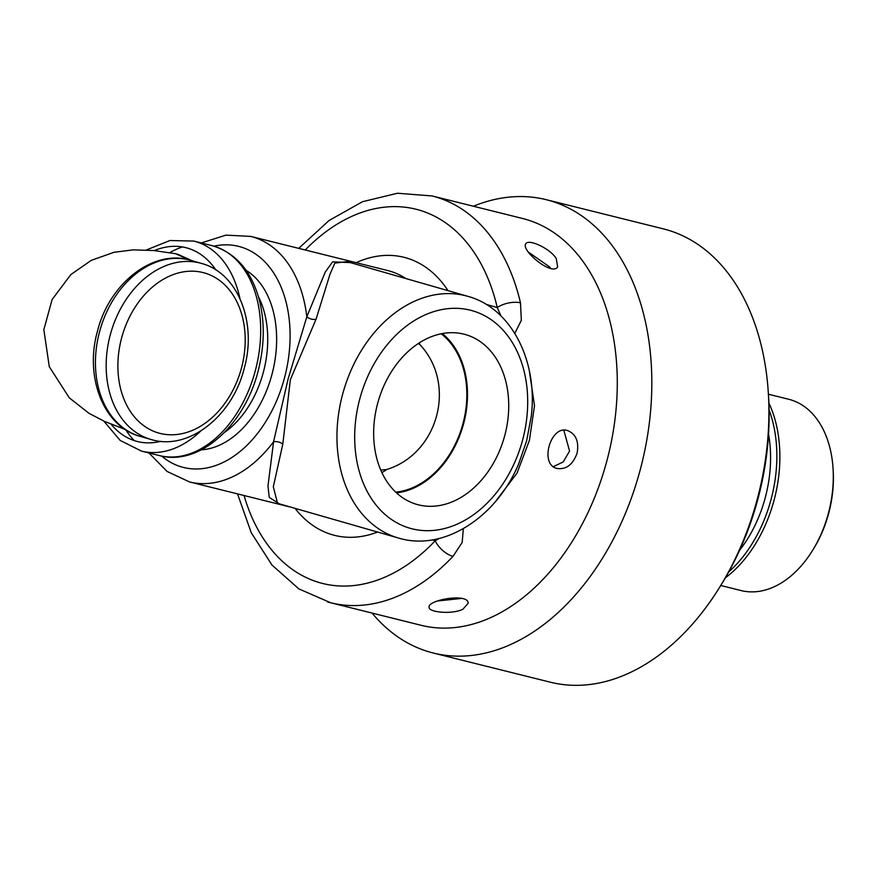 <?xml version="1.0" encoding="UTF-8"?>
<svg xmlns="http://www.w3.org/2000/svg" width="877" height="877" viewBox="0 0 877 877"><rect width="100%" height="100%" fill="white"/><g stroke="black" fill="none" stroke-linecap="round" stroke-linejoin="round"><path stroke-width="1.32" d="M461.697 598.421L437.448 600.997M528.436 252.148L549.857 267.112L550.635 268.384M563.823 430.256L569.568 451.063L563.209 461.949L553.365 466.652M380.75 470.072L386.735 469.513C438.423 453.53 456.917 384.016 419.951 344.672L418.296 343.521M769.096 409.998A116.553 78.108 104 0 1 728.754 571.881M739.618 550.263A107.509 72.046 -76 0 0 768.548 434.181M768.899 403.091A116.553 78.108 104 0 1 725.345 577.877M768.405 394.212L788.741 399.276A98.564 66.06 104 0 1 833.04 468.252A98.564 66.06 104 0 1 812.562 550.438A98.564 66.06 104 0 1 741.087 590.561L720.741 585.496M812.562 550.438L813.494 548.925A94.639 63.429 -76 0 0 833.15 470.017L833.04 468.252M419.951 344.672A85.847 63.692 106 0 0 419.107 342.995M350.296 262.607L332.624 261.839L325.246 272.067L306.818 316.794L288.084 379.061L273.569 441.767L267.967 486.044L269.239 497.38L279.193 503.804M177.757 254.253L191.767 260.633M125.214 429.489L104.451 421.355L89.158 413.418L69.305 397.851L49.276 366.685L43.85 329.664L52.116 299.539L70.84 274.589L91.219 260.381L114.032 252.28L133.216 249.868L153.661 250.526L175.586 253.705L189.432 259.987M258.408 296.634A88.237 59.132 104 0 1 263.385 372.1A88.237 59.132 104 0 1 224.589 432.361M381.901 472.637A85.847 63.692 106 0 0 386.735 469.513M441.164 333.786A85.847 63.692 -74 0 1 462.42 425.586A85.847 63.692 -74 0 1 395.713 492.14M377.581 403.639A88.336 65.545 -74 0 1 463.725 334.104A88.336 65.545 -74 0 1 504.812 435.343A88.336 65.545 -74 0 1 415.007 503.847A88.336 65.545 -74 0 1 377.581 403.639M396.525 492.896A86.713 64.339 106 0 0 463.637 423.58A86.713 64.339 106 0 0 442.249 333.578M577.088 453.223C572.834 464.722 566.114 469.787 556.906 468.428C539.147 464.558 550.635 424.435 567.748 430.629C576.014 434.148 579.127 441.679 577.088 453.223M556.215 258.43L557.651 266.882C551.973 276.617 520.028 249.583 525.926 243.642C528.403 238.807 549.627 248.048 556.215 258.43M462.87 609.252C452.017 614.645 428.754 612.321 429.105 607.377C427.088 600.032 468.285 592.655 468.208 603.19L462.87 609.252M327.483 601.907A209.636 140.495 -76 0 0 330.695 602.762A209.636 140.495 -76 0 0 453.014 556.358L462.179 542.457L463.319 528.678M514.81 333.381L521.333 320.324L520.478 302.828A16.784 7.564 166.9 0 0 497.259 307.542L500.942 315.906M495.823 501.107L517.035 473.12L529.412 440.364L534.51 405.689L529.357 370.993M719.754 587.097L721.738 583.874A225.203 150.932 -76 0 0 768.526 396.108L768.285 392.337A233.6 156.555 104 0 1 719.754 587.097A233.6 156.555 104 0 1 550.361 682.196L433.271 653.025A233.6 156.555 -76 0 0 641.668 464.207A233.6 156.555 -76 0 0 546.239 199.693A233.6 156.555 -76 0 0 473.416 206.238M546.239 199.693L663.319 228.864A233.6 156.555 104 0 1 768.285 392.337M372.045 613.067A233.6 156.555 -76 0 0 433.271 653.025M405.876 278.557A126.518 84.784 104 0 0 387.798 270.565L250.712 236.406A126.518 84.784 -76 0 1 306.818 316.794A7.871 4.966 -162.5 0 0 316.027 319.283L330.015 274.161L334.839 263.1L346.952 261.642L467.77 296.316A125.729 93.291 106 0 0 343.411 391.438A125.729 93.291 106 0 0 398.399 538.018C443.674 551.885 496.546 517.364 518.778 463.626L526.671 440.714L531.287 416.18C537.996 361.16 511.51 308.112 467.77 296.316M291.526 507.344L189.531 481.933A126.518 84.784 -76 0 0 273.569 441.767A7.871 5.174 -167.8 0 1 282.789 444.2L290.353 379.686L316.027 319.283M398.399 538.018L277.57 503.343L273.317 486.801L282.789 444.2M453.014 556.358A16.784 8.025 -136.6 0 1 435.2 540.78A192.852 129.248 104 0 1 244.047 495.516M438.993 538.522L435.2 540.78L432.175 539.903M201.447 263.418A91.57 67.946 106 0 0 110.875 332.69A91.57 67.946 106 0 0 150.921 439.454C188.522 451.271 232.548 416.049 244.179 368.515C257.191 323.076 238.248 273.065 201.447 263.418L190.715 260.337C153.113 248.52 109.088 283.742 97.457 331.276C84.444 376.715 103.387 426.737 140.188 436.384A91.57 67.946 -74 0 1 99.507 331.923A91.57 67.946 -74 0 1 190.715 260.337M241.504 367.912A83.249 61.774 -74 0 1 133.03 415.172A83.249 61.774 -74 0 1 170.105 275.849A83.249 61.774 -74 0 1 241.504 367.912M169.809 252.609A108.222 72.528 104 0 1 182.471 246.963M159.439 455.58C200.658 466.849 247.029 422.769 259.197 366.542C264.503 343.302 264.591 321.245 259.439 300.383C251.556 270.905 235.672 252.631 211.774 245.56A108.222 72.528 104 0 1 255.985 368.11A108.222 72.528 104 0 1 159.439 455.58L141.46 451.107A108.222 72.528 -76 0 0 200.767 431.002M134.214 440.583A108.222 72.528 104 0 1 125.849 429.905M239.947 298.564A108.222 72.528 -76 0 0 193.795 241.076L211.774 245.56M160.754 441.317A99.901 66.948 104 0 1 111.083 424.205M154.33 250.592A99.901 66.948 104 0 1 215.863 269.941M520.478 302.828A209.636 140.495 -76 0 0 432.065 195.944L522.517 218.472A209.636 140.495 104 0 1 525.729 219.338A209.636 140.495 104 0 1 607.553 458.265A209.636 140.495 104 0 1 421.146 625.301L330.695 602.762L298.871 588.906L271.947 565.007L251.26 532.734L237.535 493.894M213.966 246.152A113.933 76.354 104 0 1 240.342 246.832A113.933 76.354 104 0 1 279.357 393.959A113.933 76.354 104 0 1 161.653 456.084M448.004 290.649A143.291 96.031 -76 0 0 356.128 262.672M295.078 508.364A143.291 96.031 -76 0 0 377.603 532.043M522.67 439.794A113.144 83.951 -74 0 1 412.102 528.82A113.144 83.951 -74 0 1 359.713 399.188A113.144 83.951 -74 0 1 470.28 310.173A113.144 83.951 -74 0 1 522.67 439.794M201.37 449.813A94.53 63.352 -76 0 0 272.528 372.232A94.53 63.352 -76 0 0 246.097 270.324M305.229 250A192.852 129.248 104 0 1 497.259 307.542L486.088 304.341M150.921 439.454L140.188 436.384M176.77 254.001L177.768 254.231M141.46 451.107L120.16 440.418L103.749 421.037M146.306 249.989L169.919 240.528L193.795 241.076M148.969 452.97L167.079 471.453L189.531 481.933M250.712 236.406L225.97 235.124L201.304 242.951M432.065 195.944L397.467 193.247L362.475 201.721L329.061 220.511L298.717 248.366"/></g></svg>
